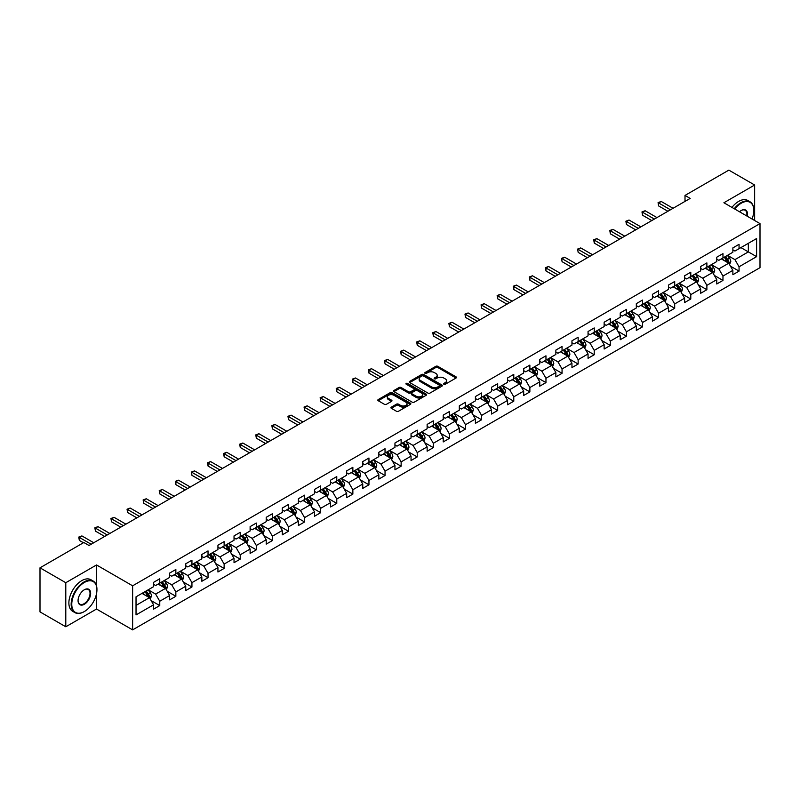 <?xml version="1.0" encoding="UTF-8"?>
<svg xmlns="http://www.w3.org/2000/svg" width="800" height="800" viewBox="0 0 800 800"><rect width="100%" height="100%" fill="white"/><g stroke="black" fill="none" stroke-linecap="round" stroke-linejoin="round"><path stroke-width="1.2" d="M443.87 384.24A1 0.58 0 0 0 445.29 384.24L456.04 378.02A1.43 0.83 0 0 0 456.46 377.44A1.43 0.83 0 0 0 456.04 376.85L437.82 366.33A1.43 0.83 0 0 0 435.79 366.33L425.04 372.54A1 0.58 0 0 0 426.45 373.36L427.85 372.56A4.58 2.65 0 0 1 434.33 372.56L435.84 373.44A4.58 2.65 0 0 1 437.19 375.31A4.58 2.65 0 0 1 435.84 377.18L434.45 377.98A1 0.58 0 0 0 435.87 378.8L437.26 377.99A4.58 2.65 0 0 1 443.74 377.99L445.26 378.87A4.58 2.65 0 0 1 446.6 380.74A4.58 2.65 0 0 1 445.26 382.61L443.87 383.42A1 0.58 0 0 0 443.87 384.24L443.87 383.42M391.34 407.14A1.43 0.83 0 0 0 390.93 407.72A1.43 0.83 0 0 0 391.34 408.3L396.46 411.26A1.43 0.83 0 0 0 398.48 411.26L410.43 404.36A1.43 0.83 0 0 0 410.85 403.77A1.43 0.83 0 0 0 410.43 403.19L392.21 392.67A1.43 0.83 0 0 0 390.18 392.67L378.23 399.57A1.43 0.83 0 0 0 377.81 400.15A1.43 0.83 0 0 0 378.23 400.73L384.41 404.3A1.43 0.83 0 0 0 386.43 404.3L391.55 401.35A1.43 0.83 0 0 0 391.97 400.76A1.43 0.83 0 0 0 391.55 400.18L388.48 398.41A3.83 2.21 0 0 1 387.36 396.85A3.83 2.21 0 0 1 389.73 394.8A3.83 2.21 0 0 1 393.9 395.28L405.9 402.21A3.83 2.21 0 0 1 407.02 403.77A3.83 2.21 0 0 1 404.66 405.82A3.83 2.21 0 0 1 400.48 405.34L398.48 404.18A1.43 0.83 0 0 0 396.46 404.18L391.34 407.14L391.34 408.3L396.46 405.37L396.46 404.18M96.53 564.96L65.79 582.71L40 567.82L40 611.89L65.79 626.78L96.53 609.04L132.63 629.88L132.63 585.81L96.53 564.96L96.53 585.88M754.64 220.5L754.64 185.01L723.9 202.76L760 223.6L132.63 585.81M754.64 185.01L728.85 170.12L685.01 195.43L685.01 201.39M40 567.82L83.84 542.51L89 545.49L690.17 198.41L685.01 195.43M427.95 393.08A1.43 0.83 0 0 0 429.97 393.08L441.92 386.18A1.43 0.83 0 0 0 442.34 385.59A1.43 0.83 0 0 0 441.92 385.01L423.69 374.49A1.43 0.83 0 0 0 421.67 374.49L409.72 381.39A1.43 0.83 0 0 0 409.3 381.97A1.43 0.83 0 0 0 409.72 382.55L427.95 393.08M406.63 384.45A1 0.58 0 0 1 407.65 384.59L407.65 383.4L426.18 394.1A1.43 0.83 0 0 1 426.59 394.68A1.43 0.83 0 0 1 426.18 395.27L414.23 402.17A1.43 0.83 0 0 1 412.2 402.17L393.98 391.64L399.09 388.71L399.09 387.52L393.98 390.48A1.43 0.83 0 0 0 393.56 391.06A1.43 0.83 0 0 0 393.98 391.64L393.98 390.48M399.09 388.71A1.43 0.83 0 0 1 401.12 388.71L401.12 387.52A1.43 0.83 0 0 0 399.09 387.52M401.12 387.52L408.51 391.79A1.43 0.83 0 0 0 410.53 391.79L413.92 389.83A1.43 0.83 0 0 0 414.34 389.25A1.43 0.83 0 0 0 413.92 388.66L406.23 384.22A1 0.58 0 0 1 407.65 383.4M132.63 629.88L760 267.67L760 223.6M151.15 600.61L159.76 605.58L159.76 601.23L169.66 595.52L169.66 599.86L175.85 596.29L175.85 591.94L185.75 586.23L185.75 590.57L191.94 587L191.94 582.65L201.85 576.94L201.85 581.28L208.03 577.71L208.03 573.36L217.94 567.65L217.94 571.99L224.13 568.42L224.13 564.07L234.03 558.35L234.03 562.7L240.22 559.13L240.22 554.78L250.12 549.06L250.12 553.41L256.31 549.84L256.31 545.49L266.21 539.77L266.21 544.12L272.4 540.55L272.4 536.2L282.3 530.48L282.3 534.83L288.49 531.26L288.49 526.91L298.4 521.19L298.4 525.54L304.58 521.97L304.58 517.62L314.49 511.9L314.49 516.25L320.68 512.68L320.68 508.33L330.58 502.61L330.58 506.96L336.77 503.39L336.77 499.04L346.67 493.32L346.67 497.67L352.86 494.1L352.86 489.75L362.76 484.03L362.76 488.38L368.95 484.81L368.95 480.46L378.85 474.74L378.85 479.09L385.04 475.51L385.04 471.17L394.95 465.45L394.95 469.8L401.13 466.22L401.13 461.88L411.04 456.16L411.04 460.51L417.23 456.93L417.23 452.59L427.13 446.87L427.13 451.22L433.32 447.64L433.32 443.3L443.22 437.58L443.22 441.93L449.41 438.35L449.41 434.01L459.31 428.29L459.31 432.64L465.5 429.06L465.5 424.72L475.4 419L475.4 423.35L481.59 419.77L481.59 415.42L491.5 409.71L491.5 414.05L497.68 410.48L497.68 406.13L507.59 400.42L507.59 404.76L513.78 401.19L513.78 396.84L523.68 391.13L523.68 395.47L529.87 391.9L529.87 387.55L539.77 381.84L539.77 386.18L545.96 382.61L545.96 378.26L555.86 372.55L555.86 376.89L562.05 373.32L562.05 368.97L571.95 363.26L571.95 367.6L578.14 364.03L578.14 359.68L588.05 353.96L588.05 358.31L594.23 354.74L594.23 350.39L604.14 344.67L604.14 349.02L610.33 345.45L610.33 341.1L620.23 335.38L620.23 339.73L626.42 336.16L626.42 331.81L636.32 326.09L636.32 330.44L642.51 326.87L642.51 322.52L652.41 316.8L652.41 321.15L658.6 317.58L658.6 313.23L668.5 307.51L668.5 311.86L674.69 308.29L674.69 303.94L684.6 298.22L684.6 302.57L690.79 299L690.79 294.65L700.69 288.93L700.69 293.28L706.88 289.71L706.88 285.36L716.78 279.64L716.78 283.99L722.97 280.42L722.97 276.07L732.87 270.35L732.87 274.7L739.06 271.12L739.06 266.78L756.6 256.65L756.6 238.55L748.34 243.31L748.34 251.89L756.6 256.65M159.76 605.58L153.57 609.15L153.57 604.81L136.03 614.93L136.03 596.83L153.57 586.7L153.57 582.35L159.76 578.78L159.76 583.13L169.66 577.41L169.66 573.06L175.85 569.49L175.85 573.84L185.75 568.12L185.75 563.77L191.94 560.2L191.94 564.55L201.85 558.83L201.85 554.48L208.03 550.91L208.03 555.26L217.94 549.54L217.94 545.19L224.13 541.62L224.13 545.97L234.03 540.25L234.03 535.9L240.22 532.33L240.22 536.68L250.12 530.96L250.12 526.61L256.31 523.04L256.31 527.39L266.21 521.67L266.21 517.32L272.4 513.75L272.4 518.1L282.3 512.38L282.3 508.03L288.49 504.46L288.49 508.81L298.4 503.09L298.4 498.74L304.58 495.17L304.58 499.51L314.49 493.8L314.49 489.45L320.68 485.88L320.68 490.22L330.58 484.51L330.58 480.16L336.77 476.59L336.77 480.93L346.67 475.22L346.67 470.87L352.86 467.3L352.86 471.64L362.76 465.93L362.76 461.58L368.95 458.01L368.95 462.35L378.85 456.64L378.85 452.29L385.04 448.72L385.04 453.06L394.95 447.35L394.95 443L401.13 439.42L401.13 443.77L411.04 438.05L411.04 433.71L417.23 430.13L417.23 434.48L427.13 428.76L427.13 424.42L433.32 420.84L433.32 425.19L443.22 419.47L443.22 415.13L449.41 411.55L449.41 415.9L459.31 410.18L459.31 405.84L465.5 402.26L465.5 406.61L475.4 400.89L475.4 396.55L481.59 392.97L481.59 397.32L491.5 391.6L491.5 387.26L497.68 383.68L497.68 388.03L507.59 382.31L507.59 377.96L513.78 374.39L513.78 378.74L523.68 373.02L523.68 368.67L529.87 365.1L529.87 369.45L539.77 363.73L539.77 359.38L545.96 355.81L545.96 360.16L555.86 354.44L555.86 350.09L562.05 346.52L562.05 350.87L571.95 345.15L571.95 340.8L578.14 337.23L578.14 341.58L588.05 335.86L588.05 331.51L594.23 327.94L594.23 332.29L604.14 326.57L604.14 322.22L610.33 318.65L610.33 323L620.23 317.28L620.23 312.93L626.42 309.36L626.42 313.71L636.32 307.99L636.32 303.64L642.51 300.07L642.51 304.42L652.41 298.7L652.41 294.35L658.6 290.78L658.6 295.12L668.5 289.41L668.5 285.06L674.69 281.49L674.69 285.83L684.6 280.12L684.6 275.77L690.79 272.2L690.79 276.54L700.69 270.83L700.69 266.48L706.88 262.91L706.88 267.25L716.78 261.54L716.78 257.19L722.97 253.62L722.97 257.96L732.87 252.25L732.87 247.9L739.06 244.33L739.06 248.67L756.6 238.55M158.11 584.08L165.54 588.37L155.63 594.09L148.21 589.8M153.57 584.32L155.63 585.51L159.76 583.13M155.63 594.09L159.76 601.23M165.54 588.37L169.66 595.52M174.2 574.79L181.63 579.08L171.72 584.8L164.3 580.51M169.66 575.03L171.72 576.22L175.85 573.84M171.72 584.8L175.85 591.94M181.63 579.08L185.75 586.23M190.29 565.5L197.72 569.79L187.82 575.51L180.39 571.22M185.75 565.74L187.82 566.93L191.94 564.55M187.82 575.51L191.94 582.65M197.72 569.79L201.85 576.94M206.38 556.21L213.81 560.5L203.91 566.22L196.48 561.93M201.85 556.45L203.91 557.64L208.03 555.26M203.91 566.22L208.03 573.36M213.81 560.5L217.94 567.65M222.48 546.92L229.9 551.21L220 556.93L212.57 552.64M217.94 547.16L220 548.35L224.13 545.97M220 556.93L224.13 564.07M229.9 551.21L234.03 558.35M238.57 537.63L245.99 541.92L236.09 547.63L228.66 543.35M234.03 537.87L236.09 539.06L240.22 536.68M236.09 547.63L240.22 554.78M245.99 541.92L250.12 549.06M254.66 528.34L262.09 532.63L252.18 538.34L244.76 534.06M250.12 528.58L252.18 529.77L256.31 527.39M252.18 538.34L256.31 545.49M262.09 532.63L266.21 539.77M270.75 519.05L278.18 523.34L268.28 529.05L260.85 524.77M266.21 519.29L268.28 520.48L272.4 518.1M268.28 529.05L272.4 536.2M278.18 523.34L282.3 530.48M286.84 509.76L294.27 514.05L284.37 519.76L276.94 515.48M282.3 510L284.37 511.19L288.49 508.81M284.37 519.76L288.49 526.91M294.27 514.05L298.4 521.19M302.93 500.47L310.36 504.76L300.46 510.47L293.03 506.19M298.4 500.71L300.46 501.9L304.58 499.51M300.46 510.47L304.58 517.62M310.36 504.76L314.49 511.9M319.03 491.18L326.45 495.47L316.55 501.18L309.12 496.89M314.49 491.42L316.55 492.61L320.68 490.22M316.55 501.18L320.68 508.33M326.45 495.47L330.58 502.61M335.12 481.89L342.54 486.17L332.64 491.89L325.21 487.6M330.58 482.13L332.64 483.32L336.77 480.93M332.64 491.89L336.77 499.04M342.54 486.17L346.67 493.32M351.21 472.6L358.64 476.88L348.73 482.6L341.31 478.31M346.67 472.83L348.73 474.03L352.86 471.64M348.73 482.6L352.86 489.75M358.64 476.88L362.76 484.03M367.3 463.31L374.73 467.59L364.83 473.31L357.4 469.02M362.76 463.54L364.83 464.74L368.95 462.35M364.83 473.31L368.95 480.46M374.73 467.59L378.85 474.74M383.39 454.02L390.82 458.3L380.92 464.02L373.49 459.73M378.85 454.25L380.92 455.44L385.04 453.06M380.92 464.02L385.04 471.17M390.82 458.3L394.95 465.45M399.48 444.73L406.91 449.01L397.01 454.73L389.58 450.44M394.95 444.96L397.01 446.15L401.13 443.77M397.01 454.73L401.13 461.88M406.91 449.01L411.04 456.16M415.58 435.43L423 439.72L413.1 445.44L405.67 441.15M411.04 435.67L413.1 436.86L417.23 434.48M413.1 445.44L417.23 452.59M423 439.72L427.13 446.87M431.67 426.14L439.09 430.43L429.19 436.15L421.76 431.86M427.13 426.38L429.19 427.57L433.32 425.19M429.19 436.15L433.32 443.3M439.09 430.43L443.22 437.58M447.76 416.85L455.19 421.14L445.28 426.86L437.86 422.57M443.22 417.09L445.28 418.28L449.41 415.9M445.28 426.86L449.41 434.01M455.19 421.14L459.31 428.29M463.85 407.56L471.28 411.85L461.38 417.57L453.95 413.28M459.31 407.8L461.38 408.99L465.5 406.61M461.38 417.57L465.5 424.72M471.28 411.85L475.4 419M479.94 398.27L487.37 402.56L477.47 408.28L470.04 403.99M475.4 398.51L477.47 399.7L481.59 397.32M477.47 408.28L481.59 415.42M487.37 402.56L491.5 409.71M496.03 388.98L503.46 393.27L493.56 398.99L486.13 394.7M491.5 389.22L493.56 390.41L497.68 388.03M493.56 398.99L497.68 406.13M503.46 393.27L507.59 400.42M512.13 379.69L519.55 383.98L509.65 389.7L502.22 385.41M507.59 379.93L509.65 381.12L513.78 378.74M509.65 389.7L513.78 396.84M519.55 383.98L523.68 391.13M528.22 370.4L535.64 374.69L525.74 380.41L518.32 376.12M523.68 370.64L525.74 371.83L529.87 369.45M525.74 380.41L529.87 387.55M535.64 374.69L539.77 381.84M544.31 361.11L551.74 365.4L541.83 371.12L534.41 366.83M539.77 361.35L541.83 362.54L545.96 360.16M541.83 371.12L545.96 378.26M551.74 365.4L555.86 372.55M560.4 351.82L567.83 356.11L557.93 361.83L550.5 357.54M555.86 352.06L557.93 353.25L562.05 350.87M557.93 361.83L562.05 368.97M567.83 356.11L571.95 363.26M576.49 342.53L583.92 346.82L574.02 352.54L566.59 348.25M571.95 342.77L574.02 343.96L578.14 341.58M574.02 352.54L578.14 359.68M583.92 346.82L588.05 353.96M592.58 333.24L600.01 337.53L590.11 343.24L582.68 338.96M588.05 333.48L590.11 334.67L594.23 332.29M590.11 343.24L594.23 350.39M600.01 337.53L604.14 344.67M608.68 323.95L616.1 328.24L606.2 333.95L598.77 329.67M604.14 324.19L606.2 325.38L610.33 323M606.2 333.95L610.33 341.1M616.1 328.24L620.23 335.38M624.77 314.66L632.19 318.95L622.29 324.66L614.87 320.38M620.23 314.9L622.29 316.09L626.42 313.71M622.29 324.66L626.42 331.81M632.19 318.95L636.32 326.09M640.86 305.37L648.29 309.66L638.38 315.37L630.96 311.09M636.32 305.61L638.38 306.8L642.51 304.42M638.38 315.37L642.51 322.52M648.29 309.66L652.41 316.8M656.95 296.08L664.38 300.37L654.48 306.08L647.05 301.8M652.41 296.32L654.48 297.51L658.6 295.12M654.48 306.08L658.6 313.23M664.38 300.37L668.5 307.51M673.04 286.79L680.47 291.08L670.57 296.79L663.14 292.5M668.5 287.03L670.57 288.22L674.69 285.83M670.57 296.79L674.69 303.94M680.47 291.08L684.6 298.22M689.13 277.5L696.56 281.79L686.66 287.5L679.23 283.21M684.6 277.74L686.66 278.93L690.79 276.54M686.66 287.5L690.79 294.65M696.56 281.79L700.69 288.93M705.23 268.21L712.65 272.49L702.75 278.21L695.32 273.92M700.69 268.44L702.75 269.64L706.88 267.25M702.75 278.21L706.88 285.36M712.65 272.49L716.78 279.64M721.32 258.92L728.74 263.2L718.84 268.92L711.42 264.63M716.78 259.15L718.84 260.35L722.97 257.96M718.84 268.92L722.97 276.07M728.74 263.2L732.87 270.35M740.92 247.6L748.34 251.89L734.93 259.63L727.51 255.34M732.87 249.86L734.93 251.05L739.06 248.67M734.93 259.63L739.06 266.78M65.79 582.71L65.79 626.78M136.03 605.4L149.44 597.66L142.02 593.37M149.44 597.66L153.57 604.81M730.45 266.15L739.06 271.12M714.36 275.44L722.97 280.42M698.26 284.73L706.88 289.71M682.17 294.02L690.79 299M666.08 303.31L674.69 308.29M649.99 312.6L658.6 317.58M633.9 321.89L642.51 326.87M617.81 331.19L626.42 336.16M601.71 340.48L610.33 345.45M585.62 349.77L594.23 354.74M569.53 359.06L578.14 364.03M553.44 368.35L562.05 373.32M537.35 377.64L545.96 382.61M521.26 386.93L529.87 391.9M505.16 396.22L513.78 401.19M489.07 405.51L497.68 410.48M472.98 414.8L481.59 419.77M456.89 424.09L465.5 429.06M440.8 433.38L449.41 438.35M424.7 442.67L433.32 447.64M408.61 451.96L417.23 456.93M392.52 461.25L401.13 466.22M376.43 470.54L385.04 475.51M360.34 479.83L368.95 484.81M344.25 489.12L352.86 494.1M328.15 498.41L336.77 503.39M312.06 507.7L320.68 512.68M295.97 516.99L304.58 521.97M279.88 526.28L288.49 531.26M263.79 535.58L272.4 540.55M247.7 544.87L256.31 549.84M231.6 554.16L240.22 559.13M215.51 563.45L224.13 568.42M199.42 572.74L208.03 577.71M183.33 582.03L191.94 587M167.24 591.32L175.85 596.29M96.53 609.04L96.53 593.67M444.27 384.38L445.26 383.8A4.58 2.65 0 0 0 446.6 381.93L446.6 380.74M437.19 375.31L437.19 376.5A4.58 2.65 0 0 1 435.84 378.37L434.85 378.94M456.02 378.04L437.82 367.52A1.43 0.83 0 0 0 435.79 367.52L425.44 373.5M441.92 385.01L441.92 386.18L423.69 375.68A1.43 0.83 0 0 0 421.67 375.68L409.74 382.57M439.39 386A1 0.58 0 0 0 439.39 385.19L423.39 375.95A1 0.58 0 0 0 421.97 375.95L420.5 376.8A4.58 2.65 0 0 0 419.16 378.67A4.58 2.65 0 0 0 420.5 380.54L431.44 386.85A4.58 2.65 0 0 0 437.92 386.85L439.39 386L439.39 387.19A1 0.58 0 0 0 439.68 386.79L439.68 385.59M419.16 378.67L419.16 379.86A4.58 2.65 0 0 0 420.5 381.73L420.5 380.54M439.39 387.19L437.92 388.04A4.58 2.65 0 0 1 431.44 388.04L420.5 381.73M401.12 388.71L408.51 392.98A1.43 0.83 0 0 0 410.53 392.98L413.92 391.02A1.43 0.83 0 0 0 414.34 390.44L414.34 389.25M407.65 384.59L426.16 395.28M416.18 396.22A3.83 2.21 0 0 0 420.35 396.7A3.83 2.21 0 0 0 422.72 394.65A3.83 2.21 0 0 0 421.59 393.09L417.37 390.65A1.43 0.83 0 0 0 415.34 390.65L411.95 392.61A1.43 0.83 0 0 0 411.53 393.19A1.43 0.83 0 0 0 411.95 393.78L416.18 396.22L416.18 397.41A3.83 2.21 0 0 0 420.35 397.89A3.83 2.21 0 0 0 422.72 395.85L422.72 394.65M411.53 393.19L411.53 394.38A1.43 0.83 0 0 0 411.95 394.97L411.95 393.78M416.18 397.41L411.95 394.97M407.02 403.77L407.02 404.97A3.83 2.21 0 0 1 404.66 407.01A3.83 2.21 0 0 1 400.48 406.53L398.48 405.37A1.43 0.83 0 0 0 396.46 405.37M387.36 396.85L387.36 398.04A3.83 2.21 0 0 0 388.48 399.6L388.48 398.41M391.55 400.18L391.55 401.35L388.48 399.6M410.41 404.37L392.21 393.86A1.43 0.83 0 0 0 390.18 393.86L378.25 400.75L378.23 399.57M729.56 264.62L730.79 261.52A3.87 2.23 -120 0 0 729.55 258.23L727.42 255.39M723.71 260.3L722.27 258.37M724.23 257.24L726.36 260.08A3.87 2.23 60 0 1 727.46 262.4L728.7 261.69A3.87 2.23 -120 0 0 727.59 259.36L725.46 256.52M724.5 257.08L726.86 260.23A1.97 1.14 60 0 1 727.22 260.83L728.7 261.69M670.46 209.78L658.63 202.95L661.21 201.46L673.04 208.29M667.89 211.27L658.63 205.93L658.07 202.63L661.21 201.46M658.63 205.93L658.07 202.63M752.02 219A17.8 10.28 120 0 0 753.81 210.5A17.8 10.28 120 0 0 741.23 203.23A17.8 10.28 120 0 0 734.76 209.03M734.23 208.72A18.23 10.53 -60 0 1 740.92 202.7A18.23 10.53 -60 0 1 750.03 201.79A18.23 10.53 -60 0 1 753.81 210.14A18.23 10.53 -60 0 1 753.81 210.32M739.51 211.77A8.9 5.14 -60 0 1 741.23 210.5L741.23 210.5A8.9 5.14 -60 0 1 747.28 216.26M731.96 207.41A18.23 10.53 -60 0 1 738.65 201.39A18.23 10.53 -60 0 1 747.76 200.48L750.03 201.79M746.72 215.93A8.46 4.88 120 0 0 745.15 210.26A8.46 4.88 120 0 0 741.07 210.59M84.05 611.72L84.36 611.54A17.8 10.28 120 0 0 96.94 589.74A17.8 10.28 120 0 0 84.36 582.47A17.8 10.28 120 0 0 71.77 604.27A17.8 10.28 120 0 0 84.36 611.54L84.05 611.72A18.23 10.53 -60 0 1 74.93 612.62A18.23 10.53 -60 0 1 72.13 598.01A18.23 10.53 -60 0 1 84.05 581.94A18.23 10.53 -60 0 1 93.16 581.03A18.23 10.53 -60 0 1 96.94 589.38A18.23 10.53 -60 0 1 96.94 589.56M84.36 604.27A8.9 5.14 -60 0 1 78.06 600.64A8.9 5.14 -60 0 1 84.36 589.74L84.36 589.74A8.9 5.14 -60 0 1 90.65 593.37A8.9 5.14 -60 0 1 84.36 604.27M78.06 600.46A8.46 4.88 120 0 0 79.82 604.15A8.46 4.88 120 0 0 84.05 603.73A8.46 4.88 120 0 0 89.57 596.28A8.46 4.88 120 0 0 88.28 589.5A8.46 4.88 120 0 0 84.2 589.83M74.93 612.62L72.66 611.31A18.23 10.53 -60 0 1 69.86 596.7A18.23 10.53 -60 0 1 81.78 580.63A18.23 10.53 -60 0 1 90.89 579.72L93.16 581.03M713.47 273.91L714.7 270.81A3.87 2.23 -120 0 0 713.46 267.52L711.33 264.68M707.62 269.59L706.18 267.66M708.13 266.53L710.26 269.37A3.87 2.23 60 0 1 711.37 271.69L712.61 270.98A3.87 2.23 -120 0 0 711.5 268.65L709.37 265.81M708.4 266.37L710.77 269.52A1.97 1.14 60 0 1 711.12 270.12L712.61 270.98M697.38 283.2L698.6 280.11A3.87 2.23 -120 0 0 697.37 276.81L695.24 273.97M691.53 278.88L690.08 276.95M692.04 275.82L694.17 278.66A3.87 2.23 60 0 1 695.28 280.98L696.52 280.27A3.87 2.23 -120 0 0 695.41 277.95L693.28 275.1M692.31 275.66L694.67 278.82A1.97 1.14 60 0 1 695.03 279.41L696.52 280.27M654.37 219.07L642.54 212.24L645.12 210.75L656.95 217.59M651.79 220.56L642.54 215.22L642.54 212.24L641.97 211.92L645.12 210.75M642.54 215.22L641.97 211.92M638.28 228.36L626.45 221.53L629.03 220.04L640.86 226.88M635.7 229.85L626.45 224.51L626.45 221.53L625.88 221.21L629.03 220.04M626.45 224.51L625.88 221.21M681.28 292.49L682.51 289.4A3.87 2.23 -120 0 0 681.28 286.1L679.15 283.26M675.44 288.17L673.99 286.24M675.95 285.11L678.08 287.95A3.87 2.23 60 0 1 679.19 290.28L680.42 289.56A3.87 2.23 -120 0 0 679.32 287.24L677.19 284.39M676.22 284.95L678.58 288.11A1.97 1.14 60 0 1 678.94 288.7L680.42 289.56M665.19 301.78L666.42 298.69A3.87 2.23 -120 0 0 665.19 295.39L663.06 292.55M659.35 297.46L657.9 295.53M659.86 294.4L661.99 297.24A3.87 2.23 60 0 1 663.1 299.57L664.33 298.85A3.87 2.23 -120 0 0 663.23 296.53L661.1 293.68M660.13 294.24L662.49 297.4A1.97 1.14 60 0 1 662.85 297.99L664.33 298.85M649.1 311.07L650.33 307.98A3.87 2.23 -120 0 0 649.09 304.68L646.97 301.84M643.25 306.75L641.81 304.82M643.77 303.69L645.9 306.53A3.87 2.23 60 0 1 647 308.86L648.24 308.14A3.87 2.23 -120 0 0 647.13 305.82L645.01 302.97M644.04 303.53L646.4 306.69A1.97 1.14 60 0 1 646.76 307.28L648.24 308.14M622.19 237.66L610.36 230.82L612.94 229.34L624.77 236.17M619.61 239.14L610.36 233.8L610.36 230.82L609.79 230.5L612.94 229.34M610.36 233.8L609.79 230.5M606.1 246.95L594.27 240.11L596.84 238.63L608.68 245.46M603.52 248.43L594.27 243.09L594.27 240.11L593.7 239.79L596.84 238.63M594.27 243.09L593.7 239.79M590.01 256.24L578.17 249.41L580.75 247.92L592.58 254.75M587.43 257.72L578.17 252.38L577.61 249.08L580.75 247.92M578.17 252.38L577.61 249.08M573.91 265.53L562.08 258.7L564.66 257.21L576.49 264.04M571.34 267.02L562.08 261.67L561.52 258.37L564.66 257.21M562.08 261.67L561.52 258.37M557.82 274.82L545.99 267.99L548.57 266.5L560.4 273.33M555.24 276.31L545.99 270.96L545.99 267.99L545.42 267.66L548.57 266.5M545.99 270.96L545.42 267.66M541.73 284.11L529.9 277.28L532.48 275.79L544.31 282.62M539.15 285.6L529.9 280.25L529.9 277.28L529.33 276.95L532.48 275.79M529.9 280.25L529.33 276.95M525.64 293.4L513.81 286.57L516.39 285.08L528.22 291.91M523.06 294.89L513.81 289.54L513.81 286.57L513.24 286.24L516.39 285.08M513.81 289.54L513.24 286.24M509.55 302.69L497.72 295.86L500.29 294.37L512.13 301.2M506.97 304.18L497.72 298.84L497.72 295.86L497.15 295.53L500.29 294.37M497.72 298.84L497.15 295.53M493.46 311.98L481.62 305.15L484.2 303.66L496.03 310.49M490.88 313.47L481.62 308.13L481.06 304.82L484.2 303.66M481.62 308.13L481.06 304.82M477.36 321.27L465.53 314.44L468.11 312.95L479.94 319.78M474.78 322.76L465.53 317.42L464.97 314.11L468.11 312.95M465.53 317.42L464.97 314.11M461.27 330.56L449.44 323.73L452.02 322.24L463.85 329.07M458.69 332.05L449.44 326.71L449.44 323.73L448.87 323.4L452.02 322.24M449.44 326.71L448.87 323.4M445.18 339.85L433.35 333.02L435.93 331.53L447.76 338.36M442.6 341.34L433.35 336L433.35 333.02L432.78 332.69L435.93 331.53M433.35 336L432.78 332.69M429.09 349.14L417.26 342.31L419.84 340.82L431.67 347.65M426.51 350.63L417.26 345.29L417.26 342.31L416.69 341.98L419.84 340.82M417.26 345.29L416.69 341.98M413 358.43L401.17 351.6L403.74 350.11L415.58 356.94M410.42 359.92L401.17 354.58L401.17 351.6L400.6 351.27L403.74 350.11M401.17 354.58L400.6 351.27M396.91 367.72L385.07 360.89L387.65 359.4L399.48 366.23M394.33 369.21L385.07 363.87L384.51 360.56L387.65 359.4M385.07 363.87L384.51 360.56M380.81 377.01L368.98 370.18L371.56 368.69L383.39 375.52M378.23 378.5L368.98 373.16L368.98 370.18L368.41 369.85L371.56 368.69M368.98 373.16L368.41 369.85M364.72 386.3L352.89 379.47L355.47 377.98L367.3 384.81M362.14 387.79L352.89 382.45L352.89 379.47L352.32 379.14L355.47 377.98M352.89 382.45L352.32 379.14M348.63 395.59L336.8 388.76L339.38 387.27L351.21 394.1M346.05 397.08L336.8 391.74L336.8 388.76L336.23 388.43L339.38 387.27M336.8 391.74L336.23 388.43M332.54 404.88L320.71 398.05L323.29 396.56L335.12 403.39M329.96 406.37L320.71 401.03L320.71 398.05L320.14 397.72L323.29 396.56M320.71 401.03L320.14 397.72M633.01 320.36L634.24 317.27A3.87 2.23 -120 0 0 633 313.98L630.87 311.13M627.16 316.04L625.72 314.11M627.68 312.98L629.81 315.82A3.87 2.23 60 0 1 630.91 318.15L632.15 317.43A3.87 2.23 -120 0 0 631.04 315.11L628.91 312.26M627.95 312.82L630.31 315.98A1.97 1.14 60 0 1 630.67 316.58L632.15 317.43M616.92 329.65L618.15 326.56A3.87 2.23 -120 0 0 616.91 323.27L614.78 320.42M611.07 325.33L609.62 323.4M611.58 322.27L613.71 325.11A3.87 2.23 60 0 1 614.82 327.44L616.06 326.72A3.87 2.23 -120 0 0 614.95 324.4L612.82 321.56M611.85 322.11L614.22 325.27A1.97 1.14 60 0 1 614.57 325.87L616.06 326.72M600.83 338.94L602.05 335.85A3.87 2.23 -120 0 0 600.82 332.56L598.69 329.71M594.98 334.62L593.53 332.69M595.49 331.56L597.62 334.4A3.87 2.23 60 0 1 598.73 336.73L599.97 336.01A3.87 2.23 -120 0 0 598.86 333.69L596.73 330.85M595.76 331.4L598.12 334.56A1.97 1.14 60 0 1 598.48 335.16L599.97 336.01M584.73 348.23L585.96 345.14A3.87 2.23 -120 0 0 584.73 341.85L582.6 339M578.89 343.91L577.44 341.98M579.4 340.85L581.53 343.69A3.87 2.23 60 0 1 582.64 346.02L583.87 345.3A3.87 2.23 -120 0 0 582.77 342.98L580.64 340.14M579.67 340.7L582.03 343.85A1.97 1.14 60 0 1 582.39 344.45L583.87 345.3M568.64 357.52L569.87 354.43A3.87 2.23 -120 0 0 568.64 351.14L566.51 348.3M562.8 353.2L561.35 351.27M563.31 350.14L565.44 352.98A3.87 2.23 60 0 1 566.55 355.31L567.78 354.59A3.87 2.23 -120 0 0 566.68 352.27L564.55 349.43M563.58 349.99L565.94 353.14A1.97 1.14 60 0 1 566.3 353.74L567.78 354.59M552.55 366.81L553.78 363.72A3.87 2.23 -120 0 0 552.54 360.43L550.42 357.59M546.7 362.49L545.26 360.56M547.22 359.43L549.35 362.27A3.87 2.23 60 0 1 550.45 364.6L551.69 363.88A3.87 2.23 -120 0 0 550.58 361.56L548.46 358.72M547.49 359.28L549.85 362.43A1.97 1.14 60 0 1 550.21 363.03L551.69 363.88M536.46 376.1L537.69 373.01A3.87 2.23 -120 0 0 536.45 369.72L534.32 366.88M530.61 371.78L529.17 369.85M531.13 368.72L533.26 371.56A3.87 2.23 60 0 1 534.36 373.89L535.6 373.17A3.87 2.23 -120 0 0 534.49 370.85L532.36 368.01M531.4 368.57L533.76 371.72A1.97 1.14 60 0 1 534.12 372.32L535.6 373.17M520.37 385.39L521.59 382.3A3.87 2.23 -120 0 0 520.36 379.01L518.23 376.17M514.52 381.07L513.07 379.14M515.03 378.01L517.16 380.85A3.87 2.23 60 0 1 518.27 383.18L519.51 382.47A3.87 2.23 -120 0 0 518.4 380.14L516.27 377.3M515.3 377.86L517.67 381.01A1.97 1.14 60 0 1 518.02 381.61L519.51 382.47M504.28 394.68L505.5 391.59A3.87 2.23 -120 0 0 504.27 388.3L502.14 385.46M498.43 390.37L496.98 388.43M498.94 387.3L501.07 390.15A3.87 2.23 60 0 1 502.18 392.47L503.42 391.76A3.87 2.23 -120 0 0 502.31 389.43L500.18 386.59M499.21 387.15L501.57 390.3A1.97 1.14 60 0 1 501.93 390.9L503.42 391.76M488.18 403.97L489.41 400.88A3.87 2.23 -120 0 0 488.18 397.59L486.05 394.75M482.34 399.66L480.89 397.73M482.85 396.59L484.98 399.44A3.87 2.23 60 0 1 486.09 401.76L487.32 401.05A3.87 2.23 -120 0 0 486.22 398.72L484.09 395.88M483.12 396.44L485.48 399.59A1.97 1.14 60 0 1 485.84 400.19L487.32 401.05M472.09 413.26L473.32 410.17A3.87 2.23 -120 0 0 472.09 406.88L469.96 404.04M466.25 408.95L464.8 407.02M466.76 405.88L468.89 408.73A3.87 2.23 60 0 1 470 411.05L471.23 410.34A3.87 2.23 -120 0 0 470.13 408.01L468 405.17M467.03 405.73L469.39 408.88A1.97 1.14 60 0 1 469.75 409.48L471.23 410.34M456 422.55L457.23 419.46A3.87 2.23 -120 0 0 455.99 416.17L453.87 413.33M450.15 418.24L448.71 416.31M450.67 415.17L452.8 418.02A3.87 2.23 60 0 1 453.9 420.34L455.14 419.63A3.87 2.23 -120 0 0 454.03 417.3L451.91 414.46M450.94 415.02L453.3 418.17A1.97 1.14 60 0 1 453.66 418.77L455.14 419.63M439.91 431.84L441.14 428.75A3.87 2.23 -120 0 0 439.9 425.46L437.77 422.62M434.06 427.53L432.62 425.6M434.58 424.46L436.71 427.31A3.87 2.23 60 0 1 437.81 429.63L439.05 428.92A3.87 2.23 -120 0 0 437.94 426.59L435.81 423.75M434.85 424.31L437.21 427.46A1.97 1.14 60 0 1 437.57 428.06L439.05 428.92M423.82 441.13L425.04 438.04A3.87 2.23 -120 0 0 423.81 434.75L421.68 431.91M417.97 436.82L416.52 434.89M418.48 433.76L420.61 436.6A3.87 2.23 60 0 1 421.72 438.92L422.96 438.21A3.87 2.23 -120 0 0 421.85 435.88L419.72 433.04M418.75 433.6L421.12 436.75A1.97 1.14 60 0 1 421.47 437.35L422.96 438.21M407.73 450.42L408.95 447.33A3.87 2.23 -120 0 0 407.72 444.04L405.59 441.2M401.88 446.11L400.43 444.18M402.39 443.05L404.52 445.89A3.87 2.23 60 0 1 405.63 448.21L406.87 447.5A3.87 2.23 -120 0 0 405.76 445.17L403.63 442.33M402.66 442.89L405.02 446.04A1.97 1.14 60 0 1 405.38 446.64L406.87 447.5M391.63 459.72L392.86 456.62A3.87 2.23 -120 0 0 391.63 453.33L389.5 450.49M385.79 455.4L384.34 453.47M386.3 452.34L388.43 455.18A3.87 2.23 60 0 1 389.54 457.5L390.77 456.79A3.87 2.23 -120 0 0 389.67 454.46L387.54 451.62M386.57 452.18L388.93 455.33A1.97 1.14 60 0 1 389.29 455.93L390.77 456.79M375.54 469.01L376.77 465.91A3.87 2.23 -120 0 0 375.54 462.62L373.41 459.78M369.7 464.69L368.25 462.76M370.21 461.63L372.34 464.47A3.87 2.23 60 0 1 373.44 466.79L374.68 466.08A3.87 2.23 -120 0 0 373.58 463.75L371.45 460.91M370.48 461.47L372.84 464.62A1.97 1.14 60 0 1 373.2 465.22L374.68 466.08M359.45 478.3L360.68 475.2A3.87 2.23 -120 0 0 359.44 471.91L357.32 469.07M353.6 473.98L352.16 472.05M354.12 470.92L356.25 473.76A3.87 2.23 60 0 1 357.35 476.08L358.59 475.37A3.87 2.23 -120 0 0 357.48 473.04L355.36 470.2M354.39 470.76L356.75 473.91A1.97 1.14 60 0 1 357.11 474.51L358.59 475.37M343.36 487.59L344.59 484.5A3.87 2.23 -120 0 0 343.35 481.2L341.22 478.36M337.51 483.27L336.07 481.34M338.03 480.21L340.16 483.05A3.87 2.23 60 0 1 341.26 485.37L342.5 484.66A3.87 2.23 -120 0 0 341.39 482.34L339.26 479.49M338.3 480.05L340.66 483.21A1.97 1.14 60 0 1 341.02 483.8L342.5 484.66M327.27 496.88L328.49 493.79A3.87 2.23 -120 0 0 327.26 490.49L325.13 487.65M321.42 492.56L319.97 490.63M321.93 489.5L324.06 492.34A3.87 2.23 60 0 1 325.17 494.67L326.41 493.95A3.87 2.23 -120 0 0 325.3 491.63L323.17 488.78M322.2 489.34L324.57 492.5A1.97 1.14 60 0 1 324.92 493.09L326.41 493.95M311.18 506.17L312.4 503.08A3.87 2.23 -120 0 0 311.17 499.78L309.04 496.94M305.33 501.85L303.88 499.92M305.84 498.79L307.97 501.63A3.87 2.23 60 0 1 309.08 503.96L310.32 503.24A3.87 2.23 -120 0 0 309.21 500.92L307.08 498.07M306.11 498.63L308.47 501.79A1.97 1.14 60 0 1 308.83 502.38L310.32 503.24M295.08 515.46L296.31 512.37A3.87 2.23 -120 0 0 295.08 509.07L292.95 506.23M289.24 511.14L287.79 509.21M289.75 508.08L291.88 510.92A3.87 2.23 60 0 1 292.99 513.25L294.22 512.53A3.87 2.23 -120 0 0 293.12 510.21L290.99 507.36M290.02 507.92L292.38 511.08A1.97 1.14 60 0 1 292.74 511.67L294.22 512.53M278.99 524.75L280.22 521.66A3.87 2.23 -120 0 0 278.99 518.37L276.86 515.52M273.15 520.43L271.7 518.5M273.66 517.37L275.79 520.21A3.87 2.23 60 0 1 276.89 522.54L278.13 521.82A3.87 2.23 -120 0 0 277.03 519.5L274.9 516.65M273.93 517.21L276.29 520.37A1.97 1.14 60 0 1 276.65 520.97L278.13 521.82M262.9 534.04L264.13 530.95A3.87 2.23 -120 0 0 262.89 527.66L260.77 524.81M257.05 529.72L255.61 527.79M257.57 526.66L259.7 529.5A3.87 2.23 60 0 1 260.8 531.83L262.04 531.11A3.87 2.23 -120 0 0 260.93 528.79L258.81 525.95M257.84 526.5L260.2 529.66A1.97 1.14 60 0 1 260.56 530.26L262.04 531.11M246.81 543.33L248.04 540.24A3.87 2.23 -120 0 0 246.8 536.95L244.67 534.1M240.96 539.01L239.52 537.08M241.48 535.95L243.6 538.79A3.87 2.23 60 0 1 244.71 541.12L245.95 540.4A3.87 2.23 -120 0 0 244.84 538.08L242.71 535.24M241.75 535.79L244.11 538.95A1.97 1.14 60 0 1 244.46 539.55L245.95 540.4M316.45 414.17L304.62 407.34L307.19 405.85L319.03 412.68M313.87 415.66L304.62 410.32L304.62 407.34L304.05 407.02L307.19 405.85M304.62 410.32L304.05 407.02M300.36 423.46L288.52 416.63L291.1 415.14L302.93 421.98M297.78 424.95L288.52 419.61L287.96 416.31L291.1 415.14M288.52 419.61L287.96 416.31M284.26 432.75L272.43 425.92L275.01 424.43L286.84 431.27M281.68 434.24L272.43 428.9L272.43 425.92L271.86 425.6L275.01 424.43M272.43 428.9L271.86 425.6M268.17 442.04L256.34 435.21L258.92 433.73L270.75 440.56M265.59 443.53L256.34 438.19L256.34 435.21L255.77 434.89L258.92 433.73M256.34 438.19L255.77 434.89M252.08 451.34L240.25 444.5L242.83 443.02L254.66 449.85M249.5 452.82L240.25 447.48L240.25 444.5L239.68 444.18L242.83 443.02M240.25 447.48L239.68 444.18M235.99 460.63L224.16 453.8L226.74 452.31L238.57 459.14M233.41 462.11L224.16 456.77L224.16 453.8L223.59 453.47L226.74 452.31M224.16 456.77L223.59 453.47M219.9 469.92L208.07 463.09L210.64 461.6L222.48 468.43M217.32 471.41L208.07 466.06L208.07 463.09L207.5 462.76L210.64 461.6M208.07 466.06L207.5 462.76M203.81 479.21L191.97 472.38L194.55 470.89L206.38 477.72M201.23 480.7L191.97 475.35L191.41 472.05L194.55 470.89M191.97 475.35L191.41 472.05M187.71 488.5L175.88 481.67L178.46 480.18L190.29 487.01M185.13 489.99L175.88 484.64L175.88 481.67L175.31 481.34L178.46 480.18M175.88 484.64L175.31 481.34M230.72 552.62L231.94 549.53A3.87 2.23 -120 0 0 230.71 546.24L228.58 543.39M224.87 548.3L223.42 546.37M225.38 545.24L227.51 548.08A3.87 2.23 60 0 1 228.62 550.41L229.86 549.69A3.87 2.23 -120 0 0 228.75 547.37L226.62 544.53M225.65 545.09L228.02 548.24A1.97 1.14 60 0 1 228.37 548.84L229.86 549.69M171.62 497.79L159.79 490.96L162.37 489.47L174.2 496.3M169.04 499.28L159.79 493.93L159.79 490.96L159.22 490.63L162.37 489.47M159.79 493.93L159.22 490.63M214.63 561.91L215.85 558.82A3.87 2.23 -120 0 0 214.62 555.53L212.49 552.69M208.78 557.59L207.33 555.66M209.29 554.53L211.42 557.37A3.87 2.23 60 0 1 212.53 559.7L213.77 558.98A3.87 2.23 -120 0 0 212.66 556.66L210.53 553.82M209.56 554.38L211.92 557.53A1.97 1.14 60 0 1 212.28 558.13L213.77 558.98M155.53 507.08L143.7 500.25L146.28 498.76L158.11 505.59M152.95 508.57L143.7 503.23L143.7 500.25L143.13 499.92L146.28 498.76M143.7 503.23L143.13 499.92M198.53 571.2L199.76 568.11A3.87 2.23 -120 0 0 198.53 564.82L196.4 561.98M192.69 566.88L191.24 564.95M193.2 563.82L195.33 566.66A3.87 2.23 60 0 1 196.44 568.99L197.67 568.27A3.87 2.23 -120 0 0 196.57 565.95L194.44 563.11M193.47 563.67L195.83 566.82A1.97 1.14 60 0 1 196.19 567.42L197.67 568.27M139.44 516.37L127.61 509.54L130.19 508.05L142.02 514.88M136.86 517.86L127.61 512.52L127.61 509.54L127.04 509.21L130.19 508.05M127.61 512.52L127.04 509.21M182.44 580.49L183.67 577.4A3.87 2.23 -120 0 0 182.44 574.11L180.31 571.27M176.6 576.17L175.15 574.24M177.11 573.11L179.24 575.95A3.87 2.23 60 0 1 180.34 578.28L181.58 577.56A3.87 2.23 -120 0 0 180.48 575.24L178.35 572.4M177.38 572.96L179.74 576.11A1.97 1.14 60 0 1 180.1 576.71L181.58 577.56M123.35 525.66L111.52 518.83L114.09 517.34L125.93 524.17M120.77 527.15L111.52 521.81L111.52 518.83L110.95 518.5L114.09 517.34M111.52 521.81L110.95 518.5M166.35 589.78L167.58 586.69A3.87 2.23 -120 0 0 166.34 583.4L164.22 580.56M160.5 585.46L159.06 583.53M161.02 582.4L163.15 585.24A3.87 2.23 60 0 1 164.25 587.57L165.49 586.86A3.87 2.23 -120 0 0 164.38 584.53L162.26 581.69M161.29 582.25L163.65 585.4A1.97 1.14 60 0 1 164.01 586L165.49 586.86M107.25 534.95L95.42 528.12L98 526.63L109.83 533.46M104.68 536.44L95.42 531.1L94.86 527.79L98 526.63M95.42 531.1L94.86 527.79M150.26 599.07L151.49 595.98A3.87 2.23 -120 0 0 150.25 592.69L148.12 589.85M144.41 594.76L142.97 592.82M144.93 591.69L147.05 594.54A3.87 2.23 60 0 1 148.16 596.86L149.4 596.15A3.87 2.23 -120 0 0 148.29 593.82L146.16 590.98M145.2 591.54L147.56 594.69A1.97 1.14 60 0 1 147.91 595.29L149.4 596.15M91.16 544.24L79.33 537.41L81.91 535.92L93.74 542.75M83.43 542.75L79.33 540.39L79.33 537.41L78.76 537.08L81.91 535.92M79.33 540.39L78.76 537.08M445.26 383.8L445.26 382.61M434.45 378.8L434.45 377.98M435.84 378.37L435.84 377.18M425.04 373.36L425.04 372.54M435.79 367.52L435.79 366.33M437.82 367.52L437.82 366.33M456.04 378.02L456.04 376.85M409.72 382.55L409.72 381.39M421.67 375.68L421.67 374.49M423.69 375.68L423.69 374.49M431.44 388.04L431.44 386.85M437.92 388.04L437.92 386.85M408.51 392.98L408.51 391.79M410.53 392.98L410.53 391.79M413.92 391.02L413.92 389.83M426.18 395.27L426.18 394.1M398.48 405.37L398.48 404.18M400.48 406.53L400.48 405.34M390.18 393.86L390.18 392.67M392.21 393.86L392.21 392.67M410.43 404.36L410.43 403.19M728.36 262.98L730.76 261.6M727.59 259.36L729.55 258.23M724.84 260.95L726.36 260.08M712.27 272.27L714.67 270.89M711.5 268.65L713.46 267.52M708.75 270.24L710.26 269.37M696.18 281.56L698.58 280.18M695.41 277.95L697.37 276.81M692.66 279.53L694.17 278.66M680.09 290.86L682.49 289.47M679.32 287.24L681.28 286.1M676.57 288.82L678.08 287.95M664 300.15L666.39 298.76M663.23 296.53L665.19 295.39M660.48 298.11L661.99 297.24M647.9 309.44L650.3 308.05M647.13 305.82L649.09 304.68M644.39 307.4L645.9 306.53M631.81 318.73L634.21 317.34M631.04 315.11L633 313.98M628.29 316.69L629.81 315.82M615.72 328.02L618.12 326.63M614.95 324.4L616.91 323.27M612.2 325.98L613.71 325.11M599.63 337.31L602.03 335.92M598.86 333.69L600.82 332.56M596.11 335.28L597.62 334.4M583.54 346.6L585.94 345.21M582.77 342.98L584.73 341.85M580.02 344.57L581.53 343.69M567.45 355.89L569.84 354.5M566.68 352.27L568.64 351.14M563.93 353.86L565.44 352.98M551.35 365.18L553.75 363.79M550.58 361.56L552.54 360.43M547.84 363.15L549.35 362.27M535.26 374.47L537.66 373.08M534.49 370.85L536.45 369.72M531.74 372.44L533.26 371.56M519.17 383.76L521.57 382.38M518.4 380.14L520.36 379.01M515.65 381.73L517.16 380.85M503.08 393.05L505.48 391.67M502.31 389.43L504.27 388.3M499.56 391.02L501.07 390.15M486.99 402.34L489.39 400.96M486.22 398.72L488.18 397.59M483.47 400.31L484.98 399.44M470.9 411.63L473.29 410.25M470.13 408.01L472.09 406.88M467.38 409.6L468.89 408.73M454.8 420.92L457.2 419.54M454.03 417.3L455.99 416.17M451.28 418.89L452.8 418.02M438.71 430.21L441.11 428.83M437.94 426.59L439.9 425.46M435.19 428.18L436.71 427.31M422.62 439.5L425.02 438.12M421.85 435.88L423.81 434.75M419.1 437.47L420.61 436.6M406.53 448.79L408.93 447.41M405.76 445.17L407.72 444.04M403.01 446.76L404.52 445.89M390.44 458.08L392.84 456.7M389.67 454.46L391.63 453.33M386.92 456.05L388.43 455.18M374.35 467.37L376.74 465.99M373.58 463.75L375.54 462.62M370.83 465.34L372.34 464.47M358.25 476.66L360.65 475.28M357.48 473.04L359.44 471.91M354.73 474.63L356.25 473.76M342.16 485.95L344.56 484.57M341.39 482.34L343.35 481.2M338.64 483.92L340.16 483.05M326.07 495.25L328.47 493.86M325.3 491.63L327.26 490.49M322.55 493.21L324.06 492.34M309.98 504.54L312.38 503.15M309.21 500.92L311.17 499.78M306.46 502.5L307.97 501.63M293.89 513.83L296.29 512.44M293.12 510.21L295.08 509.07M290.37 511.79L291.88 510.92M277.8 523.12L280.19 521.73M277.03 519.5L278.99 518.37M274.28 521.08L275.79 520.21M261.7 532.41L264.1 531.02M260.93 528.79L262.89 527.66M258.18 530.37L259.7 529.5M245.61 541.7L248.01 540.31M244.84 538.08L246.8 536.95M242.09 539.67L243.6 538.79M229.52 550.99L231.92 549.6M228.75 547.37L230.71 546.24M226 548.96L227.51 548.08M213.43 560.28L215.83 558.89M212.66 556.66L214.62 555.53M209.91 558.25L211.42 557.37M197.34 569.57L199.74 568.18M196.57 565.95L198.53 564.82M193.82 567.54L195.33 566.66M181.25 578.86L183.64 577.47M180.48 575.24L182.44 574.11M177.73 576.83L179.24 575.95M165.15 588.15L167.55 586.77M164.38 584.53L166.34 583.4M161.63 586.12L163.15 585.24M149.06 597.44L151.46 596.06M148.29 593.82L150.25 592.69M145.54 595.41L147.05 594.54"/></g></svg>
